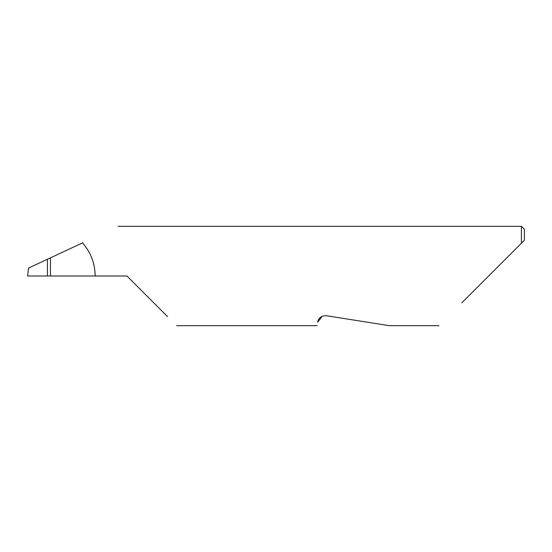 <?xml version="1.0" encoding="UTF-8"?>
<svg xmlns="http://www.w3.org/2000/svg" width="552" height="552" viewBox="0 0 552 552"><rect width="100%" height="100%" fill="white"/><g stroke="black" fill="none" stroke-linecap="round" stroke-linejoin="round"><path stroke-width="0.83" d="M47.417 259.267L50.453 257.853L50.453 276L47.417 276L47.417 259.267L28.573 268.051L27.6 276L47.417 276M322.251 316.282L317.669 322.189C316.938 326.818 316.938 326.818 317.669 322.189C317.855 320.512 319.594 315.316 326.536 315.744L389.27 325.68L326.536 315.744M461.755 302.875L521.419 243.211L521.419 226.32L118.066 226.32M50.453 276L126.96 276L167.539 316.579M95.165 276C94.999 263.421 90.79 252.381 82.524 242.894L82.903 242.714M82.524 242.894L50.453 257.853M524.4 240.23L521.419 243.211L524.4 240.23L524.4 229.301L521.419 226.32M438.95 325.68L389.27 325.68M317.117 325.68L176.64 325.68"/></g></svg>
